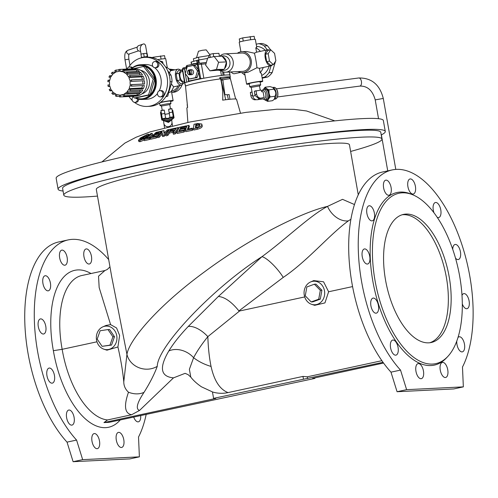 <?xml version="1.0" encoding="UTF-8"?>
<svg xmlns="http://www.w3.org/2000/svg" width="498" height="498" viewBox="0 0 498 498"><rect width="100%" height="100%" fill="white"/><g stroke="black" fill="none" stroke-linecap="round" stroke-linejoin="round"><path stroke-width="0.75" d="M433.97 212.758A7.7 3.704 -102.2 0 1 434.013 203.576A7.7 3.704 -102.2 0 1 435.414 202.512A7.7 3.704 -102.2 0 1 440.662 209.253A7.7 3.704 -102.2 0 1 438.67 217.564A7.7 3.704 -102.2 0 1 437.232 217.333M461.995 295.364A7.7 3.704 -102.2 0 1 463.744 293.639A7.7 3.704 -102.2 0 1 466.084 294.517A7.7 3.704 -102.2 0 1 469.309 302.653A7.7 3.704 -102.2 0 1 466.993 308.692A7.7 3.704 -102.2 0 1 462.306 303.923M447.746 369.765A7.7 3.704 -102.2 0 1 445.635 377.478A7.7 3.704 -102.2 0 1 440.269 370.132A7.7 3.704 -102.2 0 1 442.38 362.42A7.7 3.704 -102.2 0 1 447.746 369.765M397.348 354.066A7.7 3.704 -102.2 0 1 395.947 355.136A7.7 3.704 -102.2 0 1 390.7 348.388A7.7 3.704 -102.2 0 1 392.698 340.078A7.7 3.704 -102.2 0 1 397.497 345.182A7.7 3.704 -102.2 0 1 397.348 354.066M365.283 263.125A7.7 3.704 -102.2 0 1 362.052 254.995A7.7 3.704 -102.2 0 1 364.368 248.956A7.7 3.704 -102.2 0 1 369.616 255.698A7.7 3.704 -102.2 0 1 367.624 264.008A7.7 3.704 -102.2 0 1 365.283 263.125M383.616 187.883A7.7 3.704 -102.2 0 1 385.732 180.17A7.7 3.704 -102.2 0 1 390.98 186.912A7.7 3.704 -102.2 0 1 388.982 195.222A7.7 3.704 -102.2 0 1 383.616 187.883M412.917 194.855L411.174 194.127A88.289 42.498 77.8 0 0 400.386 192.079A88.289 42.498 77.8 0 0 376.712 298.209A88.289 42.498 77.8 0 0 446.532 357.825L447.82 356.45A87.156 41.957 -102.2 0 1 378.897 297.592A87.156 41.957 -102.2 0 1 402.266 192.832A87.156 41.957 -102.2 0 1 412.917 194.855A87.156 41.957 -102.2 0 1 458.372 269.599A87.156 41.957 -102.2 0 1 447.82 356.45M400.529 370.095A111.403 53.628 -102.2 0 1 358.404 252.723A111.403 53.628 -102.2 0 1 392.163 169.93A111.403 53.628 -102.2 0 1 460.102 239.364A111.403 53.628 -102.2 0 1 462.48 367.038L463.345 386.871L406.617 389.666L400.529 370.095L390.986 372.155A111.403 53.628 -102.2 0 1 348.855 254.783A111.403 53.628 -102.2 0 1 382.613 171.991L392.163 169.93M368.072 217.253A7.7 3.704 -102.2 0 1 369.018 205.786A7.7 3.704 -102.2 0 1 374.266 212.528A7.7 3.704 -102.2 0 1 372.267 220.838A7.7 3.704 -102.2 0 1 368.072 217.253M375.996 313.198A7.7 3.704 -102.2 0 1 370.979 306.121A7.7 3.704 -102.2 0 1 373.039 298.109A7.7 3.704 -102.2 0 1 378.287 304.857A7.7 3.704 -102.2 0 1 376.289 313.161A7.7 3.704 -102.2 0 1 375.996 313.198M423.611 374.77A7.7 3.704 -102.2 0 1 421.327 378.673A7.7 3.704 -102.2 0 1 416.079 371.931A7.7 3.704 -102.2 0 1 418.077 363.621A7.7 3.704 -102.2 0 1 422.155 366.951A7.7 3.704 -102.2 0 1 423.611 374.77M457.992 337.488A7.7 3.704 -102.2 0 1 459.094 336.804A7.7 3.704 -102.2 0 1 463.296 340.389A7.7 3.704 -102.2 0 1 462.349 351.862A7.7 3.704 -102.2 0 1 456.983 344.516A7.7 3.704 -102.2 0 1 456.784 341.049M452.732 249.336A7.7 3.704 -102.2 0 1 455.072 244.481A7.7 3.704 -102.2 0 1 455.365 244.443A7.7 3.704 -102.2 0 1 460.382 251.521A7.7 3.704 -102.2 0 1 458.328 259.533A7.7 3.704 -102.2 0 1 455.508 258.151M407.756 182.872A7.7 3.704 -102.2 0 1 410.035 178.969A7.7 3.704 -102.2 0 1 415.282 185.717A7.7 3.704 -102.2 0 1 413.284 194.021A7.7 3.704 -102.2 0 1 409.207 190.69A7.7 3.704 -102.2 0 1 407.756 182.872M463.345 386.871L453.796 388.932L397.074 391.727L390.986 372.155M116.744 335.689A11.796 10.309 -92.8 0 0 102.825 326.856A11.796 10.309 -92.8 0 0 96.344 338.379A11.796 10.309 -92.8 0 0 103.926 349.204A11.796 10.309 -92.8 0 0 116.744 335.689M107.991 329.57L109.585 329.489L114.49 336.698L111.546 345.077L102.096 346.334L97.191 339.126L100.135 330.74L107.991 329.57L112.903 336.779L109.952 345.158L102.096 346.334M304.266 295.183A11.796 10.309 87.2 0 1 310.559 281.986A11.796 10.309 87.2 0 1 324.671 292.494A11.796 10.309 87.2 0 1 311.661 304.334A11.796 10.309 87.2 0 1 304.266 295.183M314.381 284.215L315.975 284.134L321.907 290.253L320.307 299.117L312.775 301.869L311.182 301.944L305.249 295.824L306.849 286.96L314.381 284.215L320.314 290.334L318.714 299.198L311.182 301.944M350.623 151.454A161.533 11.205 170 0 0 381.96 139.035A161.533 11.205 170 0 0 144.414 170.957A161.533 11.205 170 0 0 63.794 195.135A161.533 11.205 170 0 0 97.49 196.088M381.96 139.035L380.765 132.275A161.533 11.205 170 0 0 143.219 164.197A161.533 11.205 170 0 0 62.605 188.375L63.794 195.135M185.082 373.344L173.485 377.87L139.508 410.458L131.59 414.753L107.531 419.951L103.964 422.584L109.056 422.335L314.879 378.405L312.682 378.349L383.56 363.042M131.59 414.753C124.724 413.44 123.691 405.932 128.49 392.231C125.359 389.33 123.784 385.857 123.778 381.81C122.807 371.415 120.858 359.799 117.926 346.969L106.946 350.194L103.926 349.204M96.961 341.802L62.163 349.316L53.367 350.685A78.977 38.016 -102.2 0 1 91.028 273.526M350.916 219.269L348.413 220.851C329.987 234.11 306.961 261.525 283.238 277.411L238.916 310.914L239.606 310.989L207.84 336.648C208.201 347.753 209.272 357.682 211.059 366.435C214.177 380.702 219.836 389.424 228.04 392.598C222.849 393.713 217.651 393.507 212.453 391.97L213.586 398.375L383.024 362.307M381.885 360.689L307.272 376.805L302.965 376.413L228.04 392.598M311.661 304.334L314.68 305.324L324.945 302.902L328.612 291.766L352.578 286.587M239.606 310.989L304.701 296.933M173.485 377.87C160.53 376.619 158.98 367.649 168.834 350.966A19.659 15.326 -148.9 0 1 193.61 357.72C196.915 351.358 201.659 344.336 207.84 336.648A19.659 9.555 43.8 0 0 188.207 326.507L218.367 296.453L261.96 256.682C214.352 286.692 157.374 346.365 157.262 366.335C154.368 374.241 149.948 382.918 144.003 392.38C139.291 394.422 134.118 394.366 128.49 392.231M211.059 366.435A40.954 28.025 10.5 0 1 193.61 357.72L189.383 369.298L190.778 377.111C191.761 378.356 194.786 382.29 201.497 386.834L212.864 392.107M102.825 326.856L105.987 325.468L110.593 324.621L99.164 287.57L98.523 276.197L104.935 270.526L81.821 275.512A72.422 34.86 77.8 0 0 62.163 349.316A72.422 34.86 77.8 0 0 107.531 419.951M358.274 194.836L349.447 144.769A128.521 8.914 -10 0 0 160.449 170.167A128.521 8.914 -10 0 0 96.307 189.402L111.751 276.963L126.946 354.377C128.833 341.03 155.712 307.602 204.622 271.771C253.077 235.766 304.259 211.594 327.522 206.39L342.524 199.337L354.489 204.554M123.778 381.81L126.946 354.377A19.659 17.916 -169.3 0 0 157.262 366.335M117.926 346.969L119.62 335.434L116.576 327.983L110.593 324.621M328.612 291.766L323.569 281.793L313.721 280.598L310.559 281.986M146.2 414.311A111.403 53.628 -102.2 0 1 138.525 437.014L139.384 456.847L129.841 458.907L73.113 461.702L67.031 442.131A111.403 53.628 -102.2 0 1 24.9 324.758A111.403 53.628 -102.2 0 1 58.658 241.966L68.201 239.905A111.403 53.628 -102.2 0 1 108.676 259.551M283.238 277.411A19.659 4.812 -130.8 0 0 261.96 256.682C286.306 238.859 309.519 215.933 327.522 206.39A19.659 14.249 -125.4 0 0 348.413 220.851M218.367 296.453C224.766 297.045 231.614 301.863 238.916 310.914M397.074 391.727L406.617 389.666M385.533 280.025A65.531 31.542 -102.2 0 1 403.529 214.401A65.531 31.542 -102.2 0 1 448.2 271.796A65.531 31.542 -102.2 0 1 431.2 342.512A65.531 31.542 -102.2 0 1 385.533 280.025M139.384 456.847L82.662 459.642L76.574 440.07L67.031 442.131M76.574 440.07A111.403 53.628 -102.2 0 1 34.443 322.698A111.403 53.628 -102.2 0 1 68.201 239.905M82.662 459.642L73.113 461.702M91.445 256.283A7.7 3.704 77.8 0 0 86.079 248.944A7.7 3.704 77.8 0 0 83.795 252.847A7.7 3.704 77.8 0 0 85.251 260.666A7.7 3.704 77.8 0 0 89.329 263.996A7.7 3.704 77.8 0 0 91.445 256.283M133.688 417.013A7.7 3.704 77.8 0 0 138.388 421.831A7.7 3.704 77.8 0 0 140.685 415.5M123.79 439.74A7.7 3.704 77.8 0 0 118.424 432.395A7.7 3.704 77.8 0 0 116.426 440.705A7.7 3.704 77.8 0 0 121.674 447.447A7.7 3.704 77.8 0 0 123.79 439.74M99.488 440.935A7.7 3.704 77.8 0 0 94.122 433.596A7.7 3.704 77.8 0 0 92.124 441.9A7.7 3.704 77.8 0 0 97.371 448.648A7.7 3.704 77.8 0 0 99.488 440.935M74.102 417.399A7.7 3.704 77.8 0 0 68.736 410.053A7.7 3.704 77.8 0 0 66.744 418.364A7.7 3.704 77.8 0 0 71.992 425.105A7.7 3.704 77.8 0 0 74.102 417.399M54.444 375.424A7.7 3.704 77.8 0 0 49.078 368.084A7.7 3.704 77.8 0 0 47.086 376.395A7.7 3.704 77.8 0 0 52.334 383.136A7.7 3.704 77.8 0 0 54.444 375.424M45.779 326.271A7.7 3.704 77.8 0 0 40.413 318.925A7.7 3.704 77.8 0 0 38.097 324.97A7.7 3.704 77.8 0 0 41.322 333.1A7.7 3.704 77.8 0 0 43.662 333.984A7.7 3.704 77.8 0 0 45.779 326.271M50.423 283.101A7.7 3.704 77.8 0 0 45.057 275.761A7.7 3.704 77.8 0 0 44.11 287.228A7.7 3.704 77.8 0 0 48.312 290.813A7.7 3.704 77.8 0 0 50.423 283.101M67.137 257.485A7.7 3.704 77.8 0 0 61.771 250.145A7.7 3.704 77.8 0 0 59.66 257.852A7.7 3.704 77.8 0 0 65.026 265.197A7.7 3.704 77.8 0 0 67.137 257.485M103.964 422.584L215.777 398.431L213.586 398.375M307.272 376.805L307.59 378.605M302.965 376.413L303.419 378.972M314.786 377.895L314.879 378.405M220.925 79.02L222.12 78.759A4.918 0.342 -10 0 1 229.609 77.433L230.07 77.439A22.939 1.594 170 0 0 230.313 77.153A22.939 1.594 170 0 0 227.374 76.891A22.939 1.594 170 0 0 219.736 77.663L220.62 77.601A4.918 0.342 -10 0 1 220.676 77.644L220.9 78.927A4.918 0.342 170 0 0 220.9 78.927A4.918 0.342 170 0 0 220.844 78.889A4.918 0.342 170 0 0 220.608 78.865A22.939 1.594 170 0 0 219.96 78.952A22.939 1.594 -10 0 0 185.623 86.098A22.939 1.594 170 0 0 185.517 86.166L187.609 107.468A25.211 1.749 -10 0 0 186.868 108.035L187.871 122.427M235.666 99.002L230.381 78.684A4.918 0.342 170 0 0 229.839 78.721A4.918 0.342 170 0 0 222.83 79.923L221.205 80.246M185.312 130.445L185.754 131.665L192.477 130.289L192.732 129.393L192.296 128.173L192.035 129.069L185.312 130.445L187.03 125.745L188.947 125.334L189.383 126.536L188.381 128.951M177.749 129.99L175.277 133.869L173.453 134.255L173.018 133.041L176.497 127.918L178.315 127.532L174.842 132.655L173.018 133.041M165.84 134.304L164.259 136.215L162.572 136.558L162.08 132.362L158.812 136.072L157.268 136.433L162.36 130.98L163.973 130.607L164.346 132.854M162.51 133.564L159.248 137.28L157.704 137.647L157.268 136.433M150.296 137.772L150.097 137.211L148.983 138.295L143.972 139.428L150.726 133.651L152.151 133.308L152.581 134.51L148.871 137.473M150.533 138.425L149.419 139.508L144.408 140.648L143.972 139.428M144.171 139.988L140.206 141.675L138.88 141.563L138.444 140.343L140.411 137.977L147.576 134.279L148.834 134.261L148.024 135.275L146.443 135.767L146.219 135.207L141.812 137.573L140.28 139.278M142.745 138.407L142.023 138.961M159.827 133.452L159.211 133.582M158.053 135.462L156.895 135.711L155.905 136.745L150.047 138.046L156.079 132.387L161.794 131.111L160.742 131.97L156.565 132.879L155.208 134.068L159.08 133.215L158.065 134.167L154.187 135.014L152.569 136.626L156.889 135.693L157.324 136.9L156.341 137.958L150.483 139.259L150.047 138.046M174.754 130.215L173.534 130.47M173.429 130.165L173.858 131.372L173.161 132.256L169.507 133.028L167.82 135.431L166.071 135.823L165.635 134.609L169.756 129.368L175.738 128.092L175.003 128.882L170.77 129.766L169.774 130.937L173.429 130.165L172.731 131.049L169.071 131.821L167.384 134.217L165.635 134.609M186.146 127.824L184.92 128.067M184.789 127.712L185.225 128.914L183.694 130.793L176.647 132.263L179.405 127.301L186.283 125.87L185.785 126.61L180.762 127.637L180.127 128.665L184.789 127.712L184.322 128.54L179.654 129.492L178.931 130.918L184.123 129.86L184.559 131.074L184.129 132.007L177.083 133.476L176.647 132.263M201.777 124.014L202.25 125.975C202.281 127.283 200.694 128.366 197.494 129.225L193.815 130.009L193.373 128.789L194.046 124.282L197.625 123.535L201.777 124.014L201.815 124.761C201.846 126.062 200.258 127.146 197.059 128.005L193.373 128.789M63.072 191.027A166.12 11.522 -10 0 1 58.085 189.172A166.12 11.522 -10 0 1 219.686 148.977A166.12 11.522 -10 0 1 385.284 131.478A166.12 11.522 -10 0 1 381.231 134.927M58.085 189.172L56.156 178.228A166.12 11.522 -10 0 1 217.757 138.033A166.12 11.522 -10 0 1 383.354 120.535L385.284 131.478M220.608 78.865C222.401 86.067 223.085 93.163 222.662 100.154A25.211 1.749 -10 0 1 233.294 99.009A25.211 1.749 -10 0 1 236.519 99.283L240.497 113.146M140.38 139.372L143.125 138.444L144.078 137.647L142.59 137.983L143.866 136.969L146.673 136.346L146.219 135.207L146.636 136.352M142.814 138.6L142.59 137.983M142.247 138.78L141.812 137.573M148.155 135.643L148.024 135.275M140.206 141.675L139.764 140.448L138.444 140.343M144.115 140.038L143.679 138.824L139.764 140.448M146.823 136.769L146.673 136.346L143.679 138.824M149.419 139.508L148.983 138.295M152.151 133.308L146.505 138.008L150.097 137.211M156.341 137.958L155.905 136.745M154.604 136.172L154.187 135.014M158.389 135.064L158.065 134.167M159.354 133.968L159.08 133.215M156.858 133.694L156.565 132.879M160.885 132.368L160.742 131.97M159.248 137.28L158.812 136.072M164.259 136.215L163.823 135.002L162.136 135.344M169.102 130.071L168.909 129.548L163.823 135.002M163.973 130.607L163.898 133.352L167.353 129.866L168.909 129.548M169.507 133.028L169.071 131.821M167.82 135.431L167.384 134.217M173.161 132.256L172.731 131.049M171.094 130.65L170.77 129.766M175.24 129.53L175.003 128.882M175.931 128.621L175.738 128.092M178.645 128.447L178.315 127.532M175.277 133.869L174.842 132.655M184.129 132.007L183.694 130.793M180.077 130.669L179.654 129.492M184.758 129.748L184.322 128.54M181.06 128.465L180.762 127.637M186.184 127.731L185.785 126.61M186.588 126.716L186.283 125.87M192.477 130.289L192.035 129.069M188.947 125.334L187.485 129.138L192.296 128.173M197.494 129.225L197.059 128.005M202.25 125.975L201.815 124.761M198.329 124.058L195.851 124.531L195.403 127.507L196.878 127.202C199.007 126.66 199.972 125.963 199.773 125.11L199.754 124.456L198.329 124.058L198.764 125.266L196.28 125.739L196 127.382M199.742 125.303L198.764 125.266M196.28 125.739L195.851 124.531M229.964 99.264L229.13 94.595L227.3 94.794A17.038 1.183 170 0 0 224.561 94.769M160.561 102.358A8.192 0.566 -10 0 1 168.803 100.882A8.192 0.566 -10 0 1 173.111 100.627A8.192 0.566 -10 0 1 170.521 101.517M159.715 103.422A8.192 0.566 -10 0 1 158.862 103.509M169.725 104.611L170.92 103.615A5.553 0.386 170 0 0 170.951 103.565L170.434 101.1A5.472 0.38 170 0 0 170.434 101.1A5.472 0.38 170 0 0 165.803 101.536A5.472 0.38 170 0 0 159.889 102.843M144.868 57.338L147.414 57.214A24.576 21.47 87.2 0 1 160.916 61.802A24.576 21.47 87.2 0 1 161.047 61.908A24.576 21.47 87.2 0 1 166.239 96.083A24.576 21.47 87.2 0 1 166.145 96.232A24.576 21.47 87.2 0 1 149.836 106.298L147.29 106.429A24.576 21.47 -92.8 0 0 167.521 80.825A24.576 21.47 -92.8 0 0 144.868 57.338A24.576 21.47 -92.8 0 0 128.696 67.186M157.685 59.623A8.192 0.566 -10 0 1 165.734 58.783L167.322 67.784M183.196 83.347A8.192 3.94 -102.2 0 1 181.334 85.195A8.192 3.94 -102.2 0 1 181.023 85.233A8.192 3.94 -102.2 0 1 175.682 77.7A8.192 3.94 -102.2 0 1 177.873 69.178A8.192 3.94 -102.2 0 1 180.332 70.094M184.484 81.89L183.544 83.272L180.737 83.882L177.294 80.595L176.155 73.903L178.471 70.492L181.278 69.888L182.585 71.139M171.331 83.894L173.615 86.833A15.071 13.172 -92.8 0 1 170.565 92.043L168.66 92.572M169.463 73.032L170.478 70.778L177.873 69.178M170.758 70.716A15.071 13.172 -92.8 0 0 166.183 67.18L165.747 67.186M170.316 70.224A10.483 9.163 87.2 0 1 171.953 70.461M178.135 85.886A10.483 9.163 87.2 0 1 171.43 91.09M167.589 70.511L170.914 74.986A18.021 15.749 87.2 0 1 172.015 81.678L168.598 92.771A18.021 15.749 87.2 0 1 168.548 92.846M165.828 96.73L167.801 96.133L168.61 92.56L168.218 92.111M168.025 92.584L168.61 92.56M166.208 96.214L167.801 96.133M163.132 63.862L162.622 61.758L159.621 60.824M161.028 61.833L162.622 61.758M160.344 96.873L161.501 96.817A3.113 2.72 -92.8 0 0 164.066 93.574A3.113 2.72 -92.8 0 0 161.196 90.599L160.032 90.655A3.113 2.72 -92.8 0 0 157.474 93.462A3.113 2.72 -92.8 0 0 159.584 96.786A3.113 2.72 -92.8 0 0 160.344 96.873A3.113 2.72 -92.8 0 0 162.902 93.63A3.113 2.72 -92.8 0 0 160.032 90.655M155.202 67.734L156.366 67.678A3.113 2.72 -92.8 0 0 158.862 65.3A3.113 2.72 -92.8 0 0 156.061 61.459L154.897 61.522A3.113 2.72 -92.8 0 0 152.332 64.759A3.113 2.72 -92.8 0 0 155.202 67.734A3.113 2.72 -92.8 0 0 157.704 65.363A3.113 2.72 -92.8 0 0 154.897 61.522M128.988 96.506A24.576 21.47 -92.8 0 0 132.319 100.534M134.404 102.327A24.576 21.47 -92.8 0 0 147.29 106.429M131.223 68.836A17.368 15.177 87.2 0 1 140.287 64.784A17.368 15.177 87.2 0 1 156.198 80.141A17.368 15.177 87.2 0 1 144.152 99.189A17.368 15.177 87.2 0 1 141.998 99.469L146.935 99.227A17.368 15.177 -92.8 0 0 157.474 93.524M159.173 90.86A17.368 15.177 -92.8 0 0 154.673 67.703M152.874 66.464A17.368 15.177 -92.8 0 0 145.223 64.535L140.287 64.784M132.543 67.691A3.113 2.72 -92.8 0 0 131.41 67.037A3.113 2.72 -92.8 0 0 130.65 66.95L129.486 67.006A3.113 2.72 -92.8 0 0 127.077 69.041M133.134 96.749A3.113 2.72 -92.8 0 0 132.126 98.517A3.113 2.72 -92.8 0 0 134.933 102.358L136.097 102.302A3.113 2.72 -92.8 0 0 138.662 99.214M141.998 99.469A17.368 15.177 87.2 0 1 135.101 97.957M133.514 97.017A17.368 15.177 87.2 0 1 132.574 96.326M132.972 96.307L134.261 98L135.854 97.919A16.708 14.604 -92.8 0 0 141.326 98.847L141.967 98.816A16.708 14.604 -92.8 0 0 155.725 81.404A16.708 14.604 -92.8 0 0 140.318 65.437L139.683 65.468A16.708 14.604 -92.8 0 0 131.553 68.817M141.818 93.935A12.126 10.595 -92.8 0 0 149.3 79.991A12.126 10.595 -92.8 0 0 140.648 70.305M119.539 96.245L116.619 96.388L116.862 94.545L119.694 95.081L119.452 96.923A13.763 12.027 -92.8 0 0 120.491 96.923L135.773 96.17A13.763 12.027 -92.8 0 0 136.06 96.151A13.763 12.027 -92.8 0 0 147.097 81.666A13.763 12.027 -92.8 0 0 134.416 68.68L119.14 69.434A13.763 12.027 -92.8 0 0 118.854 69.452L119.178 71.282L116.37 71.893L116.046 70.056A13.763 12.027 -92.8 0 0 114.808 70.592L115.661 72.198L113.214 73.872L112.367 72.266A13.763 12.027 -92.8 0 0 111.371 73.25L112.648 74.439L110.861 76.972L109.585 75.783A13.763 12.027 -92.8 0 0 108.95 77.109L110.5 77.725L109.585 80.819L108.035 80.203A13.763 12.027 -92.8 0 0 107.842 81.697L109.473 81.678L109.541 84.953L107.91 84.971A13.763 12.027 -92.8 0 0 108.172 86.465L109.89 86.384M133.427 95.815L133.514 96.276L120.777 96.905A13.763 12.027 -92.8 0 1 120.491 96.923M115.941 94.128L112.847 94.284L113.625 92.653L116.14 94.259L115.362 95.89A13.763 12.027 -92.8 0 0 116.619 96.388M111.988 90.736L109.915 90.835L111.135 89.621L113.034 92.105L111.807 93.319A13.763 12.027 -92.8 0 0 112.847 94.284M108.172 86.465L109.697 85.805L110.743 88.874L109.224 89.528A13.763 12.027 -92.8 0 0 109.915 90.835M109.541 84.897L107.91 84.971M109.797 80.116L108.035 80.203M111.77 75.677L109.585 75.783M115.611 72.104L112.367 72.266M118.935 69.913L116.046 70.056M142.82 80.832L142.889 84.05L144.526 84.025A13.763 12.027 -92.8 0 0 144.451 80.751L131.721 81.379A13.763 12.027 -92.8 0 0 131.46 79.885L144.19 79.263A13.763 12.027 -92.8 0 0 143.144 76.194L130.408 76.823A13.763 12.027 -92.8 0 0 129.717 75.515L142.453 74.887A13.763 12.027 -92.8 0 0 140.554 72.403L127.824 73.032A13.763 12.027 -92.8 0 0 126.785 72.073L139.515 71.444A13.763 12.027 -92.8 0 0 137 69.838L124.27 70.467A13.763 12.027 -92.8 0 0 123.012 69.963L135.742 69.334A13.763 12.027 -92.8 0 0 132.91 68.805L120.18 69.434A13.763 12.027 -92.8 0 0 119.14 69.434M144.526 84.025L131.789 84.654A13.763 12.027 -92.8 0 1 131.59 86.154L130.046 85.538L129.131 88.625L130.681 89.242L143.412 88.619A13.763 12.027 -92.8 0 0 144.327 85.525L131.59 86.154M140.592 90.051L139.714 91.29L140.996 92.472A13.763 12.027 -92.8 0 0 142.777 89.939L130.046 90.568A13.763 12.027 -92.8 0 0 130.681 89.242M140.996 92.472L128.26 93.101A13.763 12.027 -92.8 0 1 127.264 94.091L126.411 92.485L123.971 94.153L124.824 95.759L137.554 95.137A13.763 12.027 -92.8 0 0 140 93.462L127.264 94.091M133.514 96.276A13.763 12.027 -92.8 0 0 136.321 95.672L123.585 96.301A13.763 12.027 -92.8 0 0 124.824 95.759M130.046 90.568L128.77 89.385L126.984 91.918L128.26 93.101M131.721 81.379L130.09 81.404L130.159 84.679L131.789 84.654M130.408 76.823L128.889 77.483L129.934 80.545L131.46 79.885M127.824 73.032L126.598 74.252L128.496 76.736L129.717 75.515M124.27 70.467L123.492 72.092L126.006 73.698L126.785 72.073M120.18 69.434L119.937 71.276L122.769 71.805L123.012 69.963M123.585 96.301L123.261 94.464L120.454 95.068L120.777 96.905M123.342 94.925L120.454 95.068M122.857 71.133L119.937 71.276M132.91 68.805L132.823 69.477M137 69.838L136.421 71.594M136.222 71.469L123.492 72.092M140.554 72.403L139.328 73.623L140.374 74.993M139.328 73.623L126.598 74.252M143.144 76.194L141.625 76.854L142.472 79.344M141.625 76.854L128.889 77.483M142.889 84.05L130.159 84.679M142.571 85.612L141.868 87.997L143.412 88.619M141.868 87.997L129.131 88.625M139.714 91.29L126.984 91.918M136.751 93.624L137.554 95.137M127.214 93.998L123.971 94.153M134.261 98L148.578 94.906L153.228 79.145L143.567 66.471L133.028 68.749M135.854 97.919L150.172 94.825L154.822 79.064L145.155 66.396A16.708 14.604 -92.8 0 0 139.683 65.468M141.326 98.847A16.708 14.604 -92.8 0 0 150.172 94.825A16.708 14.604 -92.8 0 0 154.822 79.064A16.708 14.604 -92.8 0 0 145.155 66.396L143.567 66.471M153.228 79.145L154.822 79.064M148.578 94.906L150.172 94.825M131.821 68.282A3.113 2.72 -92.8 0 0 130.246 67.093A3.113 2.72 -92.8 0 0 129.486 67.006M134.933 102.358A3.113 2.72 -92.8 0 0 137.479 98.915M142.341 57.5L141.5 57.395L140.934 54.176L143.642 53.56L147.072 53.292L147.638 56.511L146.854 56.691M146.947 57.233L146.829 56.554L142.503 57.251L142.36 57.631M141.5 57.395L147.638 56.511M143.642 53.56L144.208 56.778M146.711 53.118L147.277 56.336M141.083 54.145L140.175 49.009C140.399 46.32 141.364 44.689 143.088 44.11C144.096 43.594 144.924 44.079 145.559 45.579L146.904 53.211M143.082 44.11L138.793 45.561A2.951 2.677 71.4 0 0 140.561 51.182M170.104 81.772L172.015 81.678M170.914 74.986L169.214 75.074M169.09 69.048L174.972 69.807M181.975 84.928A11.796 10.309 87.2 0 1 174.325 92.186L172.096 92.298A11.796 10.309 87.2 0 0 179.554 85.581M171.629 92.217L172.096 92.298M173.69 70.087L169.407 69.322M184.36 81.186L183.451 81.386A4.918 2.365 -102.2 0 1 180.008 76.63A4.918 2.365 -102.2 0 1 181.372 71.774L182.654 71.5M183.544 83.272L180.102 79.991L178.963 73.299L181.278 69.888M177.294 80.595L180.102 79.991M176.155 73.903L178.963 73.299M153.172 57.818L153.073 57.245L152.064 57.563M165.075 58.677L164.545 55.652L153.073 57.245M161.078 59.081L160.518 55.913M249.355 84.062A8.192 0.566 -10 0 1 246.597 84.118A8.192 0.566 -10 0 1 252.561 82.506A8.192 0.566 -10 0 1 261.68 81.18A8.192 0.566 -10 0 1 262.732 81.274A8.192 0.566 -10 0 1 260.118 82.164M259.47 85.961L260.666 84.965A5.553 0.386 170 0 0 260.697 84.915L260.037 81.747A5.453 0.38 170 0 0 257.46 81.877A5.453 0.38 170 0 0 252.013 82.824A5.453 0.38 170 0 0 249.293 83.639L249.759 86.839A5.553 0.386 170 0 0 249.803 86.882L251.235 87.393M272.319 64.877A8.192 3.94 -102.2 0 1 270.949 65.836A8.192 3.94 -102.2 0 1 265.366 58.664A8.192 3.94 -102.2 0 1 267.494 49.825A8.192 3.94 -102.2 0 1 267.806 49.781A8.192 3.94 -102.2 0 1 269.132 50.13M273.34 64.659L270.532 65.263L266.691 61.702L265.384 54.27L267.912 50.398L270.719 49.788L274.56 53.348L275.867 60.781L273.34 64.659L269.499 61.098L268.192 53.666L270.719 49.788M240.901 51.811L239.221 42.268A8.192 0.566 -10 0 1 245.178 40.662A8.192 0.566 -10 0 1 254.304 39.33A8.192 0.566 -10 0 1 255.356 39.423L256.744 47.329L255.804 47.827A15.071 13.172 87.2 0 1 260.379 51.362M240.372 72.44L234.458 73.716A8.192 3.94 -102.2 0 1 231.203 71.93M237.341 53.255A10.483 9.163 87.2 0 1 241.704 51.73A10.483 9.163 87.2 0 1 251.372 61.752A10.483 9.163 87.2 0 1 242.738 72.677A10.483 9.163 87.2 0 1 238.243 71.588M225.756 72.198L242.675 71.363A9.176 8.018 -92.8 0 0 250.226 61.808A9.176 8.018 -92.8 0 0 241.767 53.037L224.853 53.871A9.176 8.018 87.2 0 1 233.307 62.642A9.176 8.018 87.2 0 1 225.756 72.198A9.176 8.018 87.2 0 1 220.707 70.479M265.241 50.31A15.071 13.172 -92.8 0 0 256.588 46.432M242.738 72.677L247.581 72.434L256.918 67.765L259.414 68.301L270.949 65.836M263.237 67.479A15.071 13.172 87.2 0 1 260.186 72.683L261.338 73.368L262.732 81.274M245.01 75.111A15.071 13.172 87.2 0 1 242.016 72.677M261.705 75.441A15.071 13.172 -92.8 0 0 269.107 66.234M255.804 47.827L256.57 52.184L254.354 53.199L246.547 51.493L241.704 51.73M259.414 68.301L260.186 72.683M256.918 67.765C256.881 65.138 255.044 54.712 254.354 53.199M219.998 56.081A9.176 8.018 87.2 0 1 224.853 53.871M223.129 57.438L225.557 60.619A6.879 6.013 -92.8 0 0 223.129 57.438L222.158 56.156L214.196 56.548L218.578 62.287L216.468 69.427L209.988 70.828L205.612 65.089L207.716 57.949L214.196 56.548M226.067 63.489L224.897 67.442A6.879 6.013 -92.8 0 0 226.067 63.489L226.534 61.895L218.578 62.287M222.986 69.347L219.388 70.125A6.879 6.013 -92.8 0 0 222.986 69.347L216.468 69.427M219.413 56.131A7.209 6.3 87.2 0 1 219.855 56.087L223.359 55.913A7.209 6.3 87.2 0 1 230.001 62.804A7.209 6.3 87.2 0 1 224.069 70.318L220.564 70.486A7.209 6.3 87.2 0 1 218.722 70.268M219.855 56.087A7.209 6.3 87.2 0 1 221.274 56.199M222.5 56.61A7.209 6.3 87.2 0 1 226.316 61.615M226.434 62.244A7.209 6.3 87.2 0 1 224.567 68.562M223.963 69.135A7.209 6.3 87.2 0 1 220.564 70.486L221.436 75.478M219.388 70.125L209.988 70.828M224.897 67.442L224.43 69.035M225.557 60.619L226.534 61.895M210.355 57.382L209.82 54.338L213.188 53.61L213.723 56.654M213.188 53.61L218.921 53.33L219.437 56.293M267.295 49.868L264.289 45.928A18.021 15.749 -92.8 0 0 258.655 43.675L256.196 44.21M262.097 77.663L264.556 77.128A18.021 15.749 -92.8 0 0 269.007 72.702L271.043 65.817M270.563 49.825L267.47 45.766A18.021 15.749 -92.8 0 0 261.842 43.519L258.655 43.675M262.185 78.174L267.737 76.972A18.021 15.749 -92.8 0 0 272.194 72.546L275.481 61.403A18.021 15.749 -92.8 0 0 275.481 61.379M264.289 45.928L267.47 45.766M264.556 77.128L267.737 76.972M272.194 72.546L269.007 72.702M231.526 72.322L230.157 71.986M243.248 41.054L242.688 37.885L239.277 38.962L239.799 41.944M254.696 39.317L254.161 36.298L242.688 37.885M250.693 39.728L250.133 36.553M265.384 54.27L268.192 53.666M266.691 61.702L269.499 61.098M223.614 71.98L224.168 75.105L229.895 74.818L229.404 72.023M188.232 77.483L188.854 81.031L199.804 78.665L198.683 72.303L199.019 71.152L197.432 71.233A0.654 0.573 -92.8 0 0 197.32 70.585L193.598 65.711A0.654 0.573 -92.8 0 0 193.056 65.493L187.541 66.682A0.654 0.573 -92.8 0 0 187.111 67.112L185.324 73.175A0.654 0.573 -92.8 0 0 185.437 73.822L189.159 78.696A0.654 0.573 -92.8 0 0 189.701 78.914L195.21 77.725A0.654 0.573 -92.8 0 0 195.639 77.296L197.432 71.233M195.639 77.296L197.233 77.221L198.683 72.303M197.233 77.221A0.654 0.573 87.2 0 1 196.803 77.644L195.21 77.725M189.701 78.914L196.803 77.644M185.405 84.853L185.399 84.809A22.939 1.594 170 0 0 185.138 85.121A22.939 1.594 170 0 0 185.461 85.32M229.895 74.818L229.397 74.98A22.939 1.594 170 0 0 227.032 74.961A22.939 1.594 170 0 0 223.029 75.298L222.656 71.656M224.168 75.105L223.291 75.242M197.32 70.585L198.907 70.511L198.204 69.583L197.158 63.308L198.185 64.367L200.688 78.528L202.817 78.429A22.939 1.594 170 0 0 190.746 81.031L188.53 81.13L187.783 76.897M200.688 78.528L199.804 78.665M188.854 81.031L188.53 81.13M198.204 69.583L195.191 65.63L193.598 65.711M193.218 65.487L194.643 65.412A0.654 0.573 87.2 0 1 195.191 65.63M190.746 81.031A22.939 1.594 170 0 0 184.795 83.191L185.138 85.121M230.313 77.153L229.97 75.223A22.939 1.594 170 0 0 229.397 74.98M230.288 78.684L230.045 77.47M223.029 75.298A22.939 1.594 170 0 0 202.817 78.429M186.769 82.164L184.434 68.929L182.61 69.322L183.488 67.896C183.227 67.666 182.828 68.176 182.287 69.421L182.61 69.322L185.007 82.911M187.236 65.443L197.27 63.29L187.236 65.443C186.974 65.213 186.576 65.724 186.034 66.969L186.358 66.869L186.669 68.618M187.329 65.431L186.358 66.869L197.308 64.503L201.373 64.211L203.844 78.23M195.957 63.377L193.51 63.657L193.579 64.074M193.51 63.657L192.869 63.931M196.841 63.377L197.177 63.296M197.164 63.227L196.063 63.383M191.076 62.194A13.104 0.909 -10 0 1 191.07 62.169A13.104 0.909 -10 0 1 191.089 62.101L197.084 60.32A13.104 0.909 -10 0 1 198.154 60.09L207.573 58.434M198.907 70.511A0.654 0.573 87.2 0 1 199.019 71.152M190.136 69.739A2.521 2.204 -92.8 0 1 190.404 69.745L189.763 69.776A2.521 2.204 -92.8 0 0 189.277 69.988L190.124 74.775A2.521 2.204 -92.8 0 0 190.385 74.781L191.5 74.725A2.521 2.204 -92.8 0 0 191.817 74.681A2.521 2.204 -92.8 0 0 193.566 71.917A2.521 2.204 -92.8 0 0 191.251 69.683L190.136 69.739A2.521 2.204 -92.8 0 0 189.875 69.77M190.609 74.563A2.521 2.204 -92.8 0 0 191.786 71.824A2.521 2.204 -92.8 0 0 189.763 69.776L190.609 74.563L191.244 74.532A2.521 2.204 -92.8 0 1 190.385 74.781M190.124 74.775L189.489 74.806A2.521 2.204 -92.8 0 1 187.466 72.758A2.521 2.204 -92.8 0 1 188.642 70.019L189.277 69.988M188.642 70.019L189.489 74.806M193.846 61.26L193.405 58.758L198.503 57.239L210.007 55.409M196.486 57.843L198.459 51.232L202.281 50.292L206.197 49.868L209.913 54.861M198.976 59.934L198.503 57.239M208.955 57.681L208.562 55.483M260.697 84.915A5.553 0.386 170 0 0 258.07 85.046A5.553 0.386 170 0 0 252.523 86.011A5.553 0.386 170 0 0 249.759 86.839M261.382 90.717L263 90.505A4.196 2.222 82.5 0 1 265.702 94.035A4.196 2.222 82.5 0 1 264.102 98.822L257.478 99.693A4.196 2.222 82.5 0 0 258.736 98.598L262.552 97.944M256.153 90.704L254.329 91.439L254.908 94.726L255.206 95.566L258.736 98.598M260.242 90.157L259.489 85.924L251.229 87.38L252.056 92.043M255.206 95.566L252.797 96.263L252.05 91.906L250.345 92.609L250.924 95.89A4.457 3.766 73.7 0 0 255.443 99.774L256.227 99.668M252.698 95.678L252.803 96.276L252.642 95.386L250.924 95.89M254.646 91.146L256.053 90.935L256.632 94.222A4.457 3.766 73.7 0 0 261.151 98.106L264.108 97.49L263.106 91.8L261.755 91.75L261.07 90.051L256.053 90.935M263.411 89.435A6.225 3.293 82.5 0 1 266.548 88.588A6.225 3.293 82.5 0 1 269.076 93.419L270.165 96.892L268.416 99.183L267.6 101.355L264.724 99.743M263.355 89.522L265.11 87.231L266.548 88.588L268.92 89.827L269.076 93.419A6.225 3.293 82.5 0 1 268.416 99.183A6.225 3.293 82.5 0 1 265.222 100.117A6.225 3.293 82.5 0 1 264.774 99.749M262.234 90.605A5.241 2.776 82.5 0 1 263.747 89.347L265.197 89.154A5.241 2.776 82.5 0 1 268.571 93.568A5.241 2.776 82.5 0 1 266.573 99.55L265.117 99.743A5.241 2.776 82.5 0 1 263.33 98.921M263.747 89.347A5.241 2.776 82.5 0 1 267.121 93.761A5.241 2.776 82.5 0 1 265.117 99.743M267.6 101.355L272.437 100.714L274.33 99.264L275.008 96.251L270.165 96.892M275.008 96.251C276.384 93.661 275.967 91.308 273.763 89.186L272.991 87.542L269.947 86.59L265.11 87.231M273.763 89.186L268.92 89.827M273.234 87.685A5.914 3.131 82.5 0 1 273.446 87.791A5.914 3.131 82.5 0 1 276.079 92.522A5.914 3.131 82.5 0 1 274.89 98.729L274.33 99.264M250.469 92.367L252.032 91.912L250.345 92.609M170.951 103.565A5.553 0.386 170 0 0 165.417 104.15A5.553 0.386 170 0 0 160.014 105.495A5.553 0.386 170 0 0 160.063 105.532L161.489 106.049L162.242 110.307M170.335 117.54A4.196 4.183 175.4 0 1 165.268 118.431M173.31 117.018L170.005 117.603L173.31 117.018L171.878 108.614L168.61 109.398L170.005 117.603L170.285 117.341M165.292 118.219L165.629 118.132L164.253 110.164L160.91 110.544L162.342 118.947L160.979 111.178L160.91 110.544L163.917 110.008M170.503 108.85L169.75 104.574L161.489 106.03M160.947 110.743L163.898 110.014M168.89 109.137L171.916 108.813M172.376 111.403A6.225 6.213 175.4 0 1 173.379 113.849L174.001 117.416L168.492 122.029L161.738 119.576L160.493 112.511L161.122 111.969M172.146 110.12L172.756 110.357L173.379 113.849A6.225 6.213 175.4 0 1 173.254 116.532M173.092 117.055A6.225 6.213 175.4 0 1 162.479 118.922M162.292 118.692A6.225 6.213 175.4 0 1 161.302 113.077M171.935 117.26A5.241 5.229 175.4 0 1 163.637 118.723M171.854 117.273A5.241 5.229 175.4 0 1 163.736 118.705M160.493 112.511L161.769 119.974L168.523 122.427L174.032 117.814L174.001 117.416M168.523 122.427L168.492 122.029M161.769 119.974L161.738 119.576M321.907 290.253L320.314 290.334M320.307 299.117L318.714 299.198M111.546 345.077L109.952 345.158M114.49 336.698L112.903 336.779M402.141 214.775A65.531 31.542 -102.2 0 1 445.393 272.406A65.531 31.542 -102.2 0 1 429.78 342.749M144.003 392.38C136.994 402.988 135.5 409.014 139.508 410.458M168.834 350.966C173.348 343.489 179.809 335.335 188.207 326.507M120.292 419.907A78.977 38.016 -102.2 0 1 53.367 350.685M197.177 125.552L196.741 124.344M224.903 94.745L222.83 79.923M228.364 99.432L227.3 94.794M163.605 120.728L163.792 122.981A4.096 4.084 -4.6 0 0 168.392 126.704A4.096 4.084 -4.6 0 0 171.953 122.321L171.754 119.844M378.536 118.698L375.218 99.874L383.286 98.455L395.798 169.413M375.218 99.874C372.566 90.443 367.443 85.849 359.842 86.092A4.096 2.166 -97.5 0 0 361.405 81.417A4.096 2.166 -97.5 0 0 358.772 77.974L276.396 88.837M129.256 53.921C129.138 55.066 128.372 53.305 128.876 59.15L125.004 59.828C124.127 52.632 125.882 51.499 127.787 50.31A1.967 1.787 71.4 0 0 129.044 54.033L138.475 50.852M200.333 63.146A14.417 1.002 170 0 0 206.384 62.468L200.184 63.146A1.313 1.145 87.2 0 1 201.373 64.211A13.104 0.909 -10 0 0 206.01 63.738M183.581 67.884L184.752 67.628M183.488 67.896L184.795 67.616A1.313 0.629 77.8 0 1 184.845 67.61A14.417 1.002 170 0 0 186.096 67.336L184.795 67.616A1.313 0.629 77.8 0 0 184.434 68.929A13.104 0.909 -10 0 0 186.302 68.512M200.022 63.165A1.313 1.145 87.2 0 1 200.184 63.146L197.27 63.29M186.115 66.975L186.451 69.353M182.368 69.427L184.783 83.583M229.609 77.433L229.839 78.721M222.12 78.759L222.345 80.029M220.62 77.601L220.844 78.889M185.399 84.809L185.623 86.098M219.736 77.663L219.96 78.952M198.702 63.215L198.154 60.09M197.084 60.32L197.6 63.271M191.512 64.522L191.089 62.101M197.152 63.227L196.66 60.426M191.263 62.032L191.699 64.479M198.746 59.978L199.312 63.19M275.998 88.495A5.584 2.957 82.5 0 1 277.703 92.335A5.584 2.957 82.5 0 1 277.174 97.39M277.598 92.323A5.914 3.131 82.5 0 1 275.338 99.071C277.43 98.324 278.233 96.07 277.753 92.317C277.069 89.08 275.749 87.424 273.794 87.343A5.914 3.131 82.5 0 1 277.598 92.323M255.972 99.619L255.443 99.774M261.151 98.106L259.427 98.61M256.632 94.222L254.908 94.726M170.098 117.192A4.196 4.183 175.4 0 1 165.473 118.007M169.476 113.538L164.85 114.353M165.629 118.132L162.323 118.717M164.832 113.444L161.526 114.03M165.647 118.368L162.342 118.947L165.647 118.368M173.292 116.787L169.986 117.366M172.495 112.1L169.189 112.679M190.778 377.111L188.113 374.645L185.119 373.344M109.965 266.86L107.257 269.499L104.935 270.526M101.878 161.95L124.917 143.069L136.122 137.23L150.402 131.802L190.261 121.935L246.18 112.349L276.857 109.236L293.895 109.336L306.569 110.979L334.824 120.877M149.269 135.468L148.834 134.261M220.9 78.927L225.712 99.749M187.161 104.418L187.534 107.5M172.52 125.82L171.953 122.271M164.539 127.774L163.792 123.006M381.381 134.852L387.737 170.882M359.842 86.092L277.467 96.961M383.286 98.455C379.756 84.623 371.583 77.794 358.772 77.974M173.603 86.864L181.334 85.195M171.418 91.01L173.111 100.627M127.787 50.31L137.218 47.129M125.004 59.828L126.635 69.06M128.876 59.15L129.978 65.375M244.562 72.584L246.597 84.118M256.24 52.253L267.494 49.825M229.983 74.831L229.485 72.017M192.757 64.559L192.645 63.912M196.168 63.956L196.056 63.314M197.426 63.881L197.314 63.24M185.374 84.834L185.598 86.11M191.487 64.528L191.07 62.169M191.213 78.846L189.62 78.927M194.724 65.4L193.137 65.481M252.797 96.263A4.196 4.196 0 0 0 257.478 99.693M274.404 99.195L275.338 99.071M272.854 87.467L273.794 87.343M273.446 87.791L272.991 87.542M256.177 90.698L254.603 91.159M159.653 103.005L160.014 105.495M171.878 108.614L168.872 109.143"/></g></svg>
